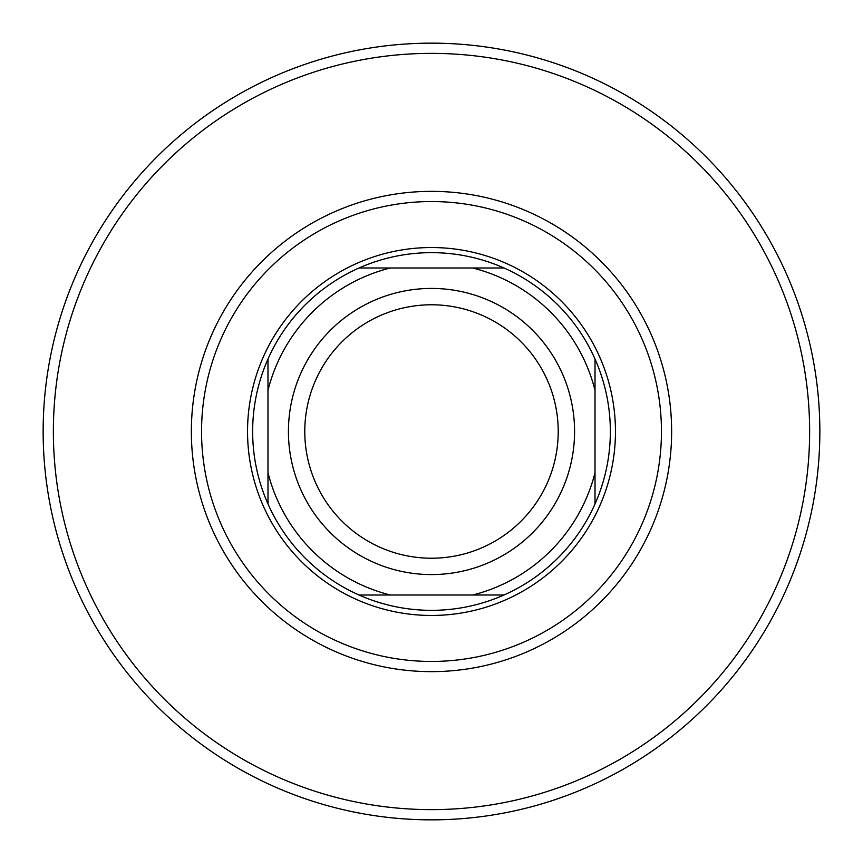 <?xml version="1.0" encoding="UTF-8"?>
<svg xmlns="http://www.w3.org/2000/svg" width="863" height="863" viewBox="0 0 863 863"><rect width="100%" height="100%" fill="white"/><g stroke="black" fill="none" stroke-linecap="round" stroke-linejoin="round"><path stroke-width="1.29" d="M201.554 431.5A229.946 229.946 0 0 0 431.5 661.446A229.946 229.946 0 0 0 661.446 431.5A229.946 229.946 0 0 0 431.5 201.554A229.946 229.946 0 0 0 201.554 431.5M431.5 671.641A240.141 240.141 0 0 1 191.359 431.5A240.141 240.141 0 0 1 431.5 191.359A240.141 240.141 0 0 1 671.641 431.5A240.141 240.141 0 0 1 431.5 671.641M431.5 53.366A378.134 378.134 0 0 1 809.634 431.5A378.134 378.134 0 0 1 431.5 809.634A378.134 378.134 0 0 1 53.366 431.5A378.134 378.134 0 0 1 431.5 53.366M431.5 43.15A388.35 388.35 0 0 1 819.85 431.5A388.35 388.35 0 0 1 431.5 819.85A388.35 388.35 0 0 1 43.15 431.5A388.35 388.35 0 0 1 431.5 43.15M431.5 610.346A178.846 178.846 0 0 0 503.949 595.017L359.051 595.017A178.846 178.846 0 0 1 267.983 503.949L267.983 359.051A178.846 178.846 0 0 1 359.051 267.983L503.949 267.983A178.846 178.846 0 0 0 359.051 267.983L390.303 267.983A168.63 168.63 0 0 0 267.983 390.303L267.983 359.051A178.846 178.846 0 0 0 267.983 503.949L267.983 472.697A168.63 168.63 0 0 0 390.303 595.017L359.051 595.017A178.846 178.846 0 0 0 431.5 610.346M431.5 247.541A183.959 183.959 0 0 1 615.459 431.5A183.959 183.959 0 0 1 431.5 615.459A183.959 183.959 0 0 1 247.541 431.5A183.959 183.959 0 0 1 431.5 247.541M595.017 503.949A178.846 178.846 0 0 0 595.017 359.051L595.017 503.949A178.846 178.846 0 0 1 503.949 595.017L472.697 595.017A168.63 168.63 0 0 0 595.017 472.697L595.017 503.949M503.949 267.983A178.846 178.846 0 0 1 595.017 359.051L595.017 390.303A168.63 168.63 0 0 0 472.697 267.983L503.949 267.983M304.779 431.5A126.721 126.721 0 0 0 431.5 558.221A126.721 126.721 0 0 0 558.221 431.5A126.721 126.721 0 0 0 431.5 304.779A126.721 126.721 0 0 0 304.779 431.5M574.575 431.5A143.075 143.075 0 0 1 431.5 574.575A143.075 143.075 0 0 1 288.425 431.5A143.075 143.075 0 0 1 431.5 288.425A143.075 143.075 0 0 1 574.575 431.5"/></g></svg>
